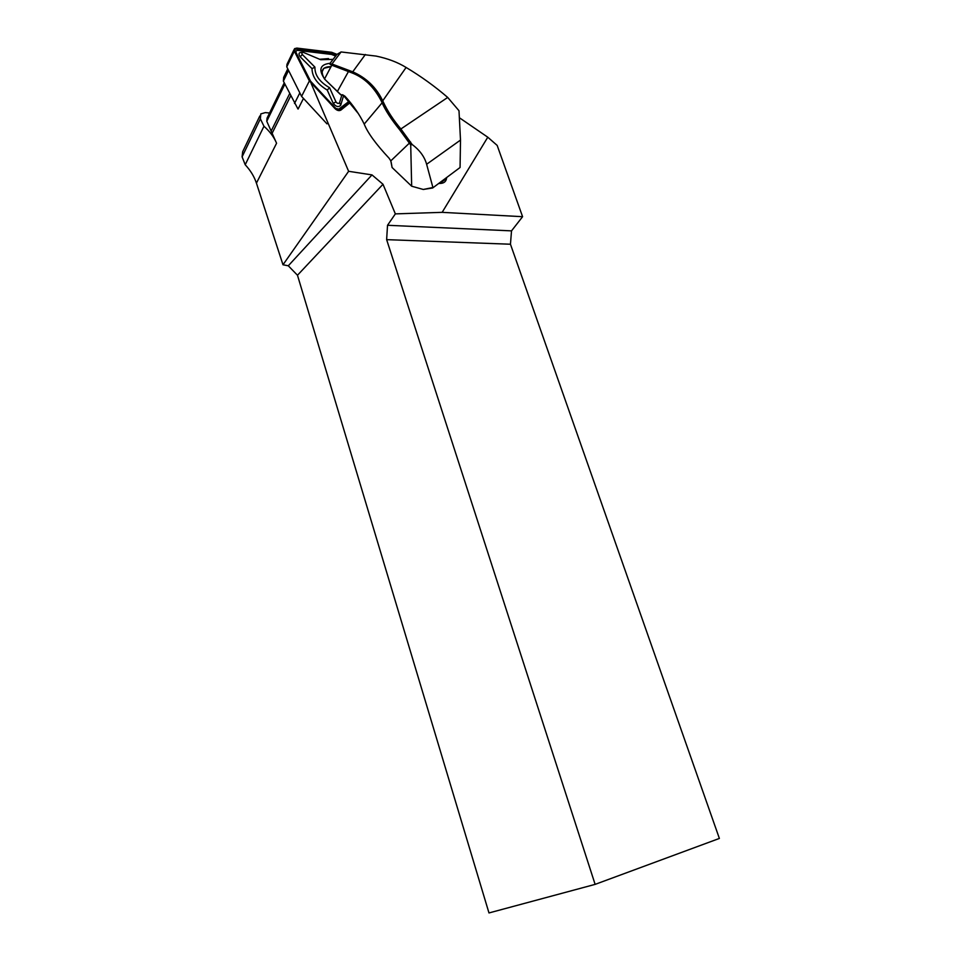 <?xml version="1.0" encoding="UTF-8"?>
<svg xmlns="http://www.w3.org/2000/svg" width="961" height="961" viewBox="0 0 961 961"><rect width="100%" height="100%" fill="white"/><g stroke="black" fill="none" stroke-linecap="round" stroke-linejoin="round"><path stroke-width="1.44" d="M303.472 98.43L298.078 109.061M446.613 177.701L446.517 178.47C446 181.749 443.742 183.419 439.766 183.455L438.805 183.443M342.633 94.791L343.449 95.415L340.711 94.779L342.633 94.791L344.975 96.232C353.059 105.085 359.474 114.371 364.207 124.089C367.691 132.822 375.979 144.198 389.085 158.217L390.815 160.871L392.088 167.514L411.668 186.206L423.284 189.461L432.678 187.972L460.067 167.502L432.678 187.972M386.634 239.649L595.123 884.372L719.381 838.436L510.459 244.226L386.634 239.649L387.523 225.282L511.516 230.868L522.592 216.693L442.156 212.345L395.355 213.883L383.007 184.272L371.991 174.902L348.627 171.298L311.124 83.391M442.156 212.345L487.78 137.207L497.161 145.399L522.592 216.693M459.706 117.963L487.78 137.207M269.573 113.002L265.332 112.605L260.791 113.915L260.371 118.852L263.963 126.251C269.813 131.417 274.005 137.087 276.576 143.249L266.774 121.278L267.05 118.167L284.24 82.838M348.627 171.298L282.99 264.78L256.431 183.143C254.257 176.596 250.521 170.469 245.211 164.751L242.1 156.835L242.677 151.706L259.806 115.981M383.007 184.272L297.478 275.242L288.3 265.789L282.99 264.78M288.3 265.789L371.991 174.902M595.123 884.372L488.981 912.95L297.478 275.242M395.355 213.883L387.523 225.282M511.516 230.868L510.459 244.226M263.963 126.251L245.211 164.751M460.067 167.502L460.499 140.078L458.998 110.743L447.706 97.445C434.816 86.322 420.942 76.327 406.107 67.462C397.686 62.285 387.691 58.489 376.099 56.086L341.083 51.954L336.891 54.441L329.839 63.582M390.923 161.568L390.646 160.595M391.151 162.085L392.088 167.514M358.381 113.65L343.449 95.415M341.083 51.954L331.209 64.976L329.611 63.882L332.338 64.147L324.506 79.03L340.446 94.334M340.711 94.779L324.506 79.03M332.338 64.147L352.519 71.739C366.285 77.757 376.352 87.451 382.73 100.833L383.103 101.614C387.403 110.899 393.289 119.969 400.773 128.834L412.149 144.51L410.719 144.979L399.68 129.783C391.151 119.284 385.205 110.107 381.865 102.25L381.505 101.47C374.322 87.259 364.471 77.733 351.954 72.892L331.209 64.976M423.284 189.461L432.967 187.503M412.149 144.51C419.717 150.156 424.534 156.739 426.624 164.271L432.906 187.479M411.668 186.206L410.719 144.979M351.954 72.892L365.384 54.477M406.107 67.462L382.73 100.833L381.505 101.47M364.207 124.089L383.103 101.614M287.783 68.868L283.675 77.348L283.375 81.108L297.838 108.749M330.055 63.306C320.073 64.399 318.235 69.6 324.566 78.91C321.454 74.574 321.214 71.03 323.857 68.291L331.113 66.633C322.307 66.669 320.025 70.67 324.277 78.598M294.018 49.708L286.967 64.351L286.774 66.85L301.574 96.376L326.98 123.861M301.574 96.376L309.382 80.94L335.125 108.737C337.191 110.599 339.101 111.056 340.867 110.119L350.284 102.515M336.951 54.345L331.677 52.29L296.853 48.086L294.51 48.675L294.33 51.185L309.382 80.94M336.554 54.885L331.749 53.023L297.081 48.831C295.255 48.807 294.631 49.588 295.195 51.161L310.175 80.772L335.797 108.425L340.11 109.446L349.66 101.758M319.629 59.27L328.53 58.597M343.618 95.475L340.747 105.181C338.572 107.476 336.062 106.875 333.239 103.38L327.233 90.07C317.214 83.967 312.145 76.82 312.013 68.627L300.18 56.783C298.054 53.636 298.847 52.17 302.583 52.399M335.653 56.05L331.485 54.429L296.973 50.284L295.712 51.846L310.571 81.204M337.972 109.722L349.215 101.229M331.485 54.429L331.749 53.023M333.095 59.366L320.71 59.726L303.904 52.591C301.826 52.194 301.298 52.843 302.343 54.537L314.92 67.126C314.679 75.078 319.569 81.949 329.575 87.739L335.954 101.878C337.299 103.548 338.5 103.836 339.533 102.743L341.816 95.067M327.233 90.07L329.575 87.739M312.013 68.627L314.92 67.126M284.876 84.136L266.774 121.278M289.645 93.697L271.35 130.66M290.727 95.86L272.335 132.858M276.576 143.249L256.431 183.143M242.1 156.835L260.371 118.852M349.083 70.405L337.371 91.487M399.68 129.783L447.718 97.433M390.815 160.871L410.575 141.988M446.517 178.47L439.766 183.455M426.624 164.271L460.499 140.078M294.51 103.476L299.832 92.905M288.564 70.417L283.375 81.108M286.774 66.85L294.33 51.185M296.973 50.284L297.081 48.831M338.969 109.47L340.11 109.446M295.712 51.846L295.195 51.161M340.747 105.181L339.533 102.743M333.239 103.38L335.954 101.878M300.18 56.783L302.343 54.537M445.976 178.205L442.372 180.812M322.067 71.787L323.857 68.291"/></g></svg>
